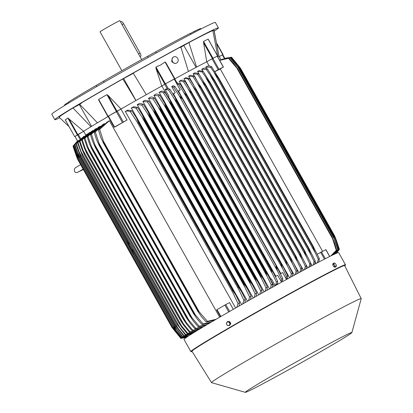 <?xml version="1.0" encoding="UTF-8"?>
<svg xmlns="http://www.w3.org/2000/svg" width="413" height="413" viewBox="0 0 413 413"><rect width="100%" height="100%" fill="white"/><g stroke="black" fill="none" stroke-linecap="round" stroke-linejoin="round"><path stroke-width="0.62" d="M181.183 46.932L186.01 44.145L180.063 47.485M81.5 103.136L76.204 106.043L80.855 103.56M214.264 31.114A93.787 2.39 150.7 0 0 215.204 30.485A93.787 2.39 150.7 0 0 218.415 27.888A93.787 2.39 150.7 0 0 147.513 64.96A93.787 2.39 150.7 0 0 58.047 117.08A93.787 2.39 150.7 0 0 54.841 119.677A93.787 2.39 150.7 0 0 59.756 117.819M219.004 56.245L214.084 30.335A88.81 2.261 150.7 0 0 214.006 30.278L212.927 30.892M79.745 104.35L72.998 107.979A88.81 2.261 150.7 0 0 59.188 117.261L69.017 126.574M133.332 73.313L122.862 78.945A88.81 2.261 150.7 0 0 79.492 104.066L97.458 122.811A80.427 2.05 -29.3 0 1 108.129 116.507M174.771 78.873A80.427 2.05 -29.3 0 1 188.457 71.444L180.796 46.886A88.81 2.261 150.7 0 0 158.133 59.229A88.81 2.261 150.7 0 0 133.213 73.106L146.259 94.696A80.427 2.05 -29.3 0 1 161.777 86.033L155.969 68.393L155.923 66.989L160.729 64.96L165.004 61.981L165.969 62.879L174.668 78.816M217.563 56.591A80.427 2.05 -29.3 0 1 217.801 56.498L212.85 30.583A88.81 2.261 150.7 0 0 188.927 42.544L180.894 47.18M128.03 76.028L131.339 74.273L128.03 76.028M218.415 27.888L215.354 22.436A93.787 2.39 150.7 0 0 144.457 59.513A93.787 2.39 150.7 0 0 54.986 111.629A93.787 2.39 150.7 0 0 51.78 114.231L54.841 119.677M190.352 33.463L194.327 31.331L194.802 32.183M148.241 57.407L147.606 56.276L155.639 51.852L156.264 52.972M96.828 86.482L96.214 85.393L103.534 81.154L104.159 82.264M96.214 85.393A78.155 1.993 150.7 0 0 68.532 102.073L68.976 102.868M66.591 104.313L66.214 103.642A78.155 1.993 150.7 0 0 64.578 105.093L64.764 105.429M66.214 103.642L68.62 102.233M147.606 56.276A78.155 1.993 150.7 0 0 103.534 81.154M190.806 34.279L190.29 33.35A78.155 1.993 150.7 0 0 155.639 51.852M201.074 28.931L200.888 28.6A78.155 1.993 150.7 0 0 194.327 31.331M141.68 59.565L119.842 20.65A11.368 0.289 150.7 0 0 112.682 24.352A11.368 0.289 150.7 0 0 100.018 31.775L121.856 70.69M140.033 52.998L138.479 53.855L122.072 24.62L123.626 23.763L140.033 52.998A3.128 0.909 61.1 0 1 140.807 56.235A3.128 0.909 61.1 0 1 140.787 56.245A3.128 0.909 61.1 0 1 140.766 56.256M121.339 21.548A3.128 0.909 61.1 0 1 121.36 21.533A3.128 0.909 61.1 0 1 123.626 23.763M65.352 119.992L67.851 117.994L83.653 131.282A80.427 2.05 -29.3 0 1 90.958 126.724L72.998 107.979M79.348 104.587L91.562 126.357M116.962 111.169L108.051 116.368L120.947 109.078A80.427 2.05 -29.3 0 1 121.035 109.027L116.962 111.169L108.113 95.403L121.035 109.027A80.427 2.05 -29.3 0 1 135.913 100.535L122.862 78.945M123.766 78.707L135.991 100.493M174.745 78.826L165.381 83.839L155.923 66.989M165.938 62.828L174.818 78.651L165.938 62.828M167.988 96.885L168.416 96.647A80.427 2.05 150.7 0 0 167.988 96.885L161.87 85.981A80.427 2.05 -29.3 0 0 161.777 86.033L165.381 83.839M183.857 45.6L196.077 67.376M188.927 42.544L196.588 67.102A80.427 2.05 -29.3 0 1 206.748 61.8L203.588 42.792L212.437 58.563L212.989 58.264L203.537 41.408L208.1 39.127L208.457 39.762M217.703 55.822L218.033 56.411M214.006 30.278L218.957 56.194A80.427 2.05 -29.3 0 1 218.998 56.225L220.965 59.725M77.825 141.416L74.97 136.466L83.622 131.303A80.427 2.05 -29.3 0 1 83.653 131.282L77.794 134.561L68.945 118.794M74.98 136.476L77.794 134.561M65.228 119.827L74.686 136.62L65.228 119.77M84.015 136.409L80.143 139.532L77.52 142.846L82.337 155.665L176.661 323.689A93.359 2.38 -29.3 0 1 176.687 323.668L185.731 334.556L192.499 333.441M79.296 140.482L79.12 140.172L78.677 140.472L75.956 143.889A90.943 2.318 150.7 0 1 76.137 143.765A90.943 2.318 150.7 0 1 76.328 143.636L80.927 157.023L79.064 152.882L75.956 143.889M188.524 335.124L183.708 335.903L177.936 328.924L175.055 324.752L184.079 335.65L188.524 335.124L188.24 334.613M80.783 156.826L175.055 324.752M134.705 252.916L133.982 253.319L127.028 240.929L127.72 240.464M133.982 253.319L134.669 252.849M133.791 251.285A1.136 0.33 61.1 0 1 133.74 251.6A1.136 0.33 61.1 0 1 132.898 250.784A1.136 0.33 61.1 0 1 132.625 249.617A1.136 0.33 61.1 0 1 132.635 249.612A1.136 0.33 61.1 0 1 132.903 249.71M129.481 243.608A1.136 0.33 61.1 0 1 129.429 243.923A1.136 0.33 61.1 0 1 128.588 243.102A1.136 0.33 61.1 0 1 128.314 241.941A1.136 0.33 61.1 0 1 128.324 241.935A1.136 0.33 61.1 0 1 128.598 242.028M77.696 141.189L75.006 144.55L77.814 152.841L127.189 240.82M77.814 152.841L79.642 157.911L173.77 325.645L182.758 336.559L187.053 336.063L186.815 335.64M134.148 253.226L177.131 329.822M187.079 336.234L182.469 336.765L173.754 325.656L79.626 157.921A93.359 2.38 150.7 0 0 79.626 157.921L173.754 325.656A93.359 2.38 -29.3 0 1 173.77 325.645M183.708 335.903A90.943 2.318 -29.3 0 1 183.893 335.779A90.943 2.318 -29.3 0 1 184.079 335.65M79.234 152.196L178.282 328.691M79.12 140.172L76.328 143.636M77.675 141.205L77.918 140.895L77.675 141.205M75.006 144.55A90.943 2.318 150.7 0 0 74.717 144.756L77.608 141.163M79.626 157.921L77.752 153.569M77.752 153.579L74.717 144.756M182.469 336.765A90.943 2.318 -29.3 0 1 182.758 336.559M189.908 335.077L189.526 334.391L185.277 334.855L176.81 324.014M80.984 151.38L82.559 155.938A93.359 2.38 150.7 0 0 82.533 155.954L82.337 155.665M82.533 155.954L176.661 323.689M82.559 155.938L176.687 323.668M185.277 334.855A90.943 2.318 -29.3 0 1 185.731 334.556M83.932 136.259L77.98 142.547L80.989 151.39L179.738 327.364M77.98 142.547A90.943 2.318 150.7 0 0 77.52 142.846M83.622 131.303L85.728 135.056M90.958 126.724A80.427 2.05 -29.3 0 1 97.458 122.811M107.845 116.445L98.8 100.359L98.635 99.445L106.91 94.649L108.221 95.527M114.158 127.25L127.065 119.982A80.427 2.05 150.7 0 0 115.439 126.719L114.158 127.25L108.061 116.342L114.174 127.235M120.947 109.078L127.065 119.982M135.913 100.535A80.427 2.05 -29.3 0 1 146.259 94.696M161.87 85.981L164.694 84.247L167.28 88.857L165.045 89.28L168.969 96.281M174.694 78.733L177.285 83.354L174.694 78.733L164.694 84.247M177.285 83.349L176.754 83.813L180.197 89.957L178.468 91.103A80.427 2.05 150.7 0 0 178.044 91.335M275.595 285.481L276.4 282.043L272.384 273.711L173.63 97.731L168.649 90.034A90.943 2.318 150.7 0 1 169.965 89.306L168.287 88.48L167.28 88.857M172.918 93.968L175.195 92.713L173.496 93.839A80.427 2.05 150.7 0 0 173.006 94.107M175.004 86.523L180.424 95.217L181.756 98.624L179.51 96.162L173.713 87.236A90.943 2.318 150.7 0 1 174.358 86.88A90.943 2.318 150.7 0 1 175.004 86.523L173.269 85.687L171.725 86.534L175.195 92.713M177.957 91.19L180.197 89.957M173.713 87.236L171.725 86.534M173.496 93.839L275.884 276.292M178.53 94.685L277.577 271.181L275.884 266.354L278.135 269.338L282.755 278.538L282.673 280.639L281.129 281.485L281.465 279.25A90.943 2.318 -29.3 0 1 282.11 278.894A90.943 2.318 -29.3 0 1 282.755 278.538M281.465 279.25L277.577 271.181M178.468 91.103L280.85 273.551M168.649 90.034L165.045 89.28M169.965 89.306L175.215 97.716L176.707 101.412A93.359 2.38 150.7 0 0 176.63 101.453C175.788 100.875 174.782 99.636 173.625 97.726M272.384 273.711L270.758 269.183L176.63 101.453M270.758 269.183A93.359 2.38 -29.3 0 1 270.835 269.142L273.225 272.373L277.717 281.315L277.644 283.359L275.853 285.342M176.707 101.412L270.835 269.142M276.4 282.043A90.943 2.318 -29.3 0 1 277.717 281.315M281.129 281.485L277.66 275.311L275.373 276.571M176.96 82.776L179.944 83.808L185.504 92.718L186.784 95.857A93.359 2.38 150.7 0 0 186.712 95.899L183.346 91.722L282.668 268.698L286.431 276.514L286.111 278.692L282.668 272.554L280.412 273.793M183.346 91.722L178.679 84.505L176.754 83.813M282.668 268.698L280.84 263.633A93.359 2.38 -29.3 0 1 280.912 263.592L282.941 266.349L287.696 275.822L287.329 279.012M186.712 95.899L280.84 263.633M186.784 95.857L280.912 263.592M286.431 276.514A90.943 2.318 -29.3 0 1 287.696 275.822M179.944 83.808A90.943 2.318 150.7 0 0 178.679 84.505M174.286 63.266L171.705 61.702L172.231 58.326M176.155 63.251A3.412 3.03 -109 0 1 176.093 63.272A3.412 3.03 -109 0 1 172.206 61.274A3.412 3.03 -109 0 1 173.46 57.004A3.412 3.03 -109 0 1 173.873 56.824A3.412 3.03 -109 0 1 173.935 56.803M176.63 63.05A3.412 3.03 71 0 0 177.879 58.78A3.412 3.03 71 0 0 173.997 56.782A3.412 3.03 71 0 0 173.584 56.963A3.412 3.03 71 0 0 172.329 61.227A3.412 3.03 71 0 0 176.217 63.23A3.412 3.03 71 0 0 176.63 63.05M188.457 71.444A80.427 2.05 -29.3 0 1 196.588 67.102M203.624 42.957L203.537 41.408M217.315 56.142L217.62 55.951L208.24 39.24M212.989 58.264L217.62 55.951M212.437 58.563L206.748 61.8A80.427 2.05 -29.3 0 1 206.799 61.774L212.05 58.791L218.167 69.689L223.423 67.03L219.334 69.472A80.427 2.05 150.7 0 0 214.832 71.702M223.423 67.03L217.305 56.127L212.05 58.791M209.164 65.992L206.799 61.774M214.775 71.619L218.167 69.689M217.801 56.498A80.427 2.05 -29.3 0 1 218.957 56.194M222.767 54.733L219.21 56.602L222.39 54.888L224.414 58.491M77.551 141.06L74.01 145.278A90.943 2.318 150.7 0 0 73.808 145.438L77.536 141.034M74.01 145.278L78.682 158.623A93.359 2.38 150.7 0 0 78.656 158.644L73.808 145.438M78.656 158.644L172.799 326.404L78.656 158.644M78.682 158.623L172.804 326.353L181.761 337.292L187.244 336.528M187.306 336.641L181.56 337.447L172.784 326.373A93.359 2.38 -29.3 0 1 172.804 326.353M76.725 153.331L176.294 330.756M73.24 145.928L76.901 141.613L73.354 145.82A90.943 2.318 150.7 0 0 73.24 145.928L78.021 159.175A93.359 2.38 150.7 0 1 78.042 159.155L172.169 326.884L181.106 337.834L187.094 336.925M77.53 141.024L76.901 141.613M73.354 145.82L78.042 159.155M186.867 337.08L180.992 337.942L172.149 326.905L78.021 159.175M75.977 153.657L78.114 157.461M173.517 327.468L175.773 331.494M74.051 144.808L73.044 146.171A90.943 2.318 150.7 0 0 73.024 146.233L76.369 156.073M73.044 146.171L77.747 159.501A93.359 2.38 150.7 0 0 77.742 159.516L76.364 156.073M77.747 159.501L171.875 327.23L180.796 338.185L186.495 337.333M186.361 337.426L180.775 338.247L171.87 327.246L77.742 159.516M75.574 153.817L76.513 155.489M174.523 330.142L175.582 332.026M77.768 159.568L171.932 327.38L180.848 338.34L186.18 337.555M186.144 337.581L180.925 338.345A90.943 2.318 -29.3 0 1 180.848 338.34M187.394 336.724L187.032 336.079L187.445 336.068L187.053 336.063M189.526 334.391L192.344 333.539M87.67 133.869L87.628 133.797A80.427 2.05 150.7 0 0 86.782 134.328L79.42 141.618A90.943 2.318 150.7 0 1 79.967 141.272L84.526 154.668A93.359 2.38 150.7 0 0 84.459 154.71L82.161 149.656L79.42 141.618M90.158 132.356L90.096 132.253A80.427 2.05 150.7 0 0 89.1 132.872L81.655 140.203A90.943 2.318 150.7 0 1 82.29 139.811L86.823 153.218A93.359 2.38 150.7 0 0 86.715 153.285L84.304 148.024L81.655 140.203M93.054 130.622L92.971 130.482A80.427 2.05 150.7 0 0 91.81 131.195L84.237 138.603A90.943 2.318 150.7 0 1 84.964 138.154L89.471 151.576A93.359 2.38 150.7 0 0 89.311 151.674L86.792 146.228L84.237 138.603M96.384 128.644L96.291 128.474A80.427 2.05 150.7 0 0 94.938 129.29L87.179 136.796A90.943 2.318 150.7 0 1 88.005 136.295L92.486 149.733A93.359 2.38 150.7 0 0 92.259 149.873L89.647 144.256L87.179 136.796M100.199 126.404L100.085 126.202A80.427 2.05 150.7 0 0 98.521 127.137L90.509 134.783A90.943 2.318 150.7 0 1 91.443 134.22L94.954 144.927L191.869 317.633L199.195 326.234L207.068 324.608M104.546 123.864L104.417 123.632A80.427 2.05 150.7 0 0 102.605 124.705L94.257 132.537A90.943 2.318 150.7 0 1 95.31 131.907L99.693 145.391A93.359 2.38 150.7 0 0 99.311 145.619L96.549 139.728L94.257 132.537M219.654 317.215L109.383 120.715A80.427 2.05 150.7 0 0 107.261 121.959L98.47 130.033A90.943 2.318 150.7 0 1 99.662 129.331L103.957 142.857A93.359 2.38 150.7 0 0 103.493 143.135L100.669 137.137L98.47 130.033M229.623 311.443L225.766 304.562L229.535 302.579L233.319 309.322M127.834 110.044A80.427 2.05 150.7 0 0 125.325 111.479L235.611 308.005M137.632 107.411L142.211 114.664L144.364 119.527A93.359 2.38 150.7 0 0 143.817 119.837L136.125 108.268A90.943 2.318 150.7 0 1 137.632 107.411L133.745 106.668A80.427 2.05 150.7 0 0 131.37 108.025L241.657 304.551M143.296 104.21L147.962 111.618L150.022 116.327A93.359 2.38 150.7 0 0 149.547 116.595L141.835 105.036A90.943 2.318 150.7 0 1 143.296 104.21L139.496 103.405A80.427 2.05 150.7 0 0 137.224 104.69L247.511 301.227M148.84 101.082L153.6 108.671L155.567 113.203A93.359 2.38 150.7 0 0 155.169 113.425L147.41 101.887A90.943 2.318 150.7 0 1 148.84 101.082L145.108 100.235A80.427 2.05 150.7 0 0 142.919 101.469L253.21 298.005M150.585 97.153A80.427 2.05 150.7 0 0 148.468 98.34L258.76 294.877M155.949 94.154A80.427 2.05 150.7 0 0 153.894 95.3L264.186 291.836M161.199 91.227A80.427 2.05 150.7 0 0 159.196 92.342L269.488 288.878M274.242 286.235L270.458 279.482L271.439 278.878L275.254 285.672M168.416 96.647L270.876 279.224M163.951 93.126C161.968 92.073 160.316 91.841 158.99 92.429M171.41 104.35A93.359 2.38 150.7 0 1 171.571 104.262L169.944 100.333L164.833 92.151A90.943 2.318 150.7 0 0 163.491 92.894L168.649 100.865L267.087 276.276L265.538 272.079L171.41 104.35L168.643 100.86M161.034 91.294C162.082 90.86 163.476 91.227 165.215 92.393M171.571 104.262L265.698 271.991L268.218 275.456L272.585 284.159L272.213 287.36M270.417 288.362L271.243 284.908A90.943 2.318 -29.3 0 1 272.585 284.159M271.243 284.908L267.087 276.276M166.098 107.308L163.579 104.076L261.682 278.889L260.226 275.037L166.098 107.308A93.359 2.38 150.7 0 1 166.336 107.173L164.591 103.033L159.604 95.057A90.943 2.318 150.7 0 0 158.236 95.821L153.894 95.3M155.784 94.221C156.842 93.777 158.251 94.143 160.007 95.315M163.584 104.081L158.236 95.821M166.336 107.173L260.464 274.908L263.107 278.584L267.356 287.071L266.974 290.282M265.125 291.31L265.987 287.835A90.943 2.318 -29.3 0 1 267.356 287.071M265.987 287.835L261.682 278.889M160.683 110.333L158.432 107.38L256.168 281.542L254.811 278.063L160.683 110.333A93.359 2.38 150.7 0 1 161.003 110.152L159.144 105.811L154.276 98.036A90.943 2.318 150.7 0 0 152.877 98.821L148.468 98.34M150.42 97.22C151.494 96.766 152.924 97.127 154.705 98.304M158.432 107.385L152.877 98.821M161.003 110.152L255.131 277.887L257.888 281.769L262.028 290.05L261.62 293.276M254.811 278.063A93.359 2.38 -29.3 0 1 255.131 277.887M259.725 294.335L260.629 290.829A90.943 2.318 -29.3 0 1 262.028 290.05M260.629 290.829L256.168 281.542M147.41 101.887L142.919 101.469M155.567 113.203L249.695 280.933L252.555 285.006L256.597 293.096L256.158 296.343M153.192 110.782L250.536 284.242L249.297 281.16L155.169 113.425M249.297 281.16A93.359 2.38 -29.3 0 1 249.695 280.933M254.201 297.443L255.167 293.901A90.943 2.318 -29.3 0 1 256.597 293.096M255.167 293.901L250.536 284.242M141.835 105.036L137.224 104.69M150.022 116.327L244.15 284.056L247.108 288.3L251.047 296.219L250.567 299.497M147.864 114.282L244.78 286.989L243.675 284.325L149.547 116.595M243.675 284.325A93.359 2.38 -29.3 0 1 244.15 284.056M248.549 300.638L249.586 297.05A90.943 2.318 -29.3 0 1 251.052 296.219M249.586 297.05L244.78 286.989M136.244 108.314C134.24 107.504 132.537 107.442 131.138 108.129M144.364 119.527L238.492 287.262L241.538 291.661L245.384 299.425L244.847 302.739M142.428 117.896L238.89 289.781L143.817 119.837M237.94 287.572A93.359 2.38 -29.3 0 1 238.492 287.262M242.746 303.932L243.882 300.282A90.943 2.318 -29.3 0 1 245.384 299.425M243.882 300.282L238.89 289.781M130.663 111.742C128.376 110.87 126.533 110.813 125.149 111.562M137.957 123.167A93.359 2.38 150.7 0 1 138.572 122.816L136.342 117.813L131.835 110.71A90.943 2.318 150.7 0 0 130.281 111.593L136.889 121.628L232.849 292.626L136.889 121.628M127.648 110.121L131.917 110.751M138.572 122.816L232.7 290.551L235.823 295.094L239.586 302.724L238.977 306.079M232.08 290.902A93.359 2.38 -29.3 0 1 232.7 290.551M236.778 307.339L238.033 303.607A90.943 2.318 -29.3 0 1 239.586 302.724M238.033 303.607L232.849 292.626M225.766 304.562L216.629 309.848L220.506 316.719M109.383 120.715L99.662 129.331M103.493 143.135L197.62 310.865A93.359 2.38 -29.3 0 1 198.085 310.591L207.414 321.34L216.082 319.295M103.957 142.857L198.085 310.591M214.275 320.359L206.221 322.047L201.291 316.446L197.62 310.865M206.221 322.047A90.943 2.318 -29.3 0 1 207.414 321.34M103.343 141.06L199.303 312.052M104.417 123.632L95.31 131.907M99.311 145.619L193.439 313.353A93.359 2.38 -29.3 0 1 193.821 313.126L203.067 323.916L211.291 322.109M99.693 145.391L193.821 313.126M209.727 323.033L202.009 324.546L197.053 318.821L193.439 313.353M202.009 324.546A90.943 2.318 -29.3 0 1 203.067 323.916M98.913 143.099L195.375 314.985M100.085 126.202L91.443 134.22M94.954 144.922L95.883 147.678A93.359 2.38 150.7 0 0 95.584 147.859L92.889 142.093L90.509 134.783M95.584 147.859L189.706 315.589A93.359 2.38 -29.3 0 1 190.011 315.408L191.869 317.633M95.883 147.678L190.011 315.408M205.71 325.413L198.261 326.797L193.248 320.932L189.706 315.589M198.261 326.797A90.943 2.318 -29.3 0 1 199.195 326.234M96.291 128.474L88.005 136.295M92.259 149.873L186.382 317.602A93.359 2.38 -29.3 0 1 186.614 317.463L195.757 328.309L203.341 326.828M92.486 149.733L186.614 317.463M202.153 327.54L194.931 328.81L189.841 322.796L186.382 317.602M194.931 328.81A90.943 2.318 -29.3 0 1 195.757 328.309M91.418 146.563L188.756 320.023M92.971 130.482L84.964 138.154M89.311 151.674L183.434 319.409A93.359 2.38 -29.3 0 1 183.599 319.306L192.716 330.168L200.057 328.805M89.471 151.576L183.599 319.306M199.02 329.429L191.988 330.617L186.8 324.432L183.434 319.409M191.988 330.617A90.943 2.318 -29.3 0 1 192.716 330.168M88.274 148.019L186.005 322.176M90.096 132.253L82.29 139.811M86.715 153.285L180.842 321.02A93.359 2.38 -29.3 0 1 180.951 320.953L190.042 331.82L197.171 330.555M86.823 153.218L180.951 320.953M196.273 331.102L189.407 332.217L184.1 325.857L180.842 321.02M189.407 332.217A90.943 2.318 -29.3 0 1 190.042 331.82M85.496 149.305L183.594 324.112M87.628 133.797L79.967 141.272M84.459 154.71L178.586 322.445A93.359 2.38 -29.3 0 1 178.648 322.403L187.719 333.286L194.657 332.098M84.526 154.668L178.648 322.403M193.888 332.573L187.172 333.632L181.73 327.081L178.586 322.445M187.172 333.632A90.943 2.318 -29.3 0 1 187.719 333.286M83.07 150.425L181.508 325.842M286.111 278.692L286.808 278.522L287.143 279.111L286.808 278.512M181.126 80.256A80.427 2.05 150.7 0 0 179.294 81.258L289.575 277.779M189.541 78.573L195.452 88.036L196.552 90.524A93.359 2.38 150.7 0 0 196.34 90.643L192.737 86.033L188.323 79.234A90.943 2.318 150.7 0 1 189.541 78.573L185.84 77.701A80.427 2.05 150.7 0 0 184.038 78.677L294.319 275.187M194.193 76.054L201.281 87.964A93.359 2.38 150.7 0 0 201.007 88.108L197.3 83.318L192.995 76.699A90.943 2.318 150.7 0 1 194.193 76.054L190.439 75.218A80.427 2.05 150.7 0 0 188.669 76.168L193.805 85.321M293.715 263.36L298.945 272.673M198.73 73.612L205.901 85.476A93.359 2.38 150.7 0 0 205.571 85.651L201.771 80.69L197.564 74.237A90.943 2.318 150.7 0 1 198.73 73.612L194.91 72.822A80.427 2.05 150.7 0 0 193.176 73.746L196.516 79.699M300.024 264.144L303.441 270.241M199.252 70.515A80.427 2.05 150.7 0 0 197.548 71.418L199.102 74.18M306.188 265.007L307.809 267.898M203.439 68.31A80.427 2.05 150.7 0 0 201.771 69.183L202.829 71.067M310.912 263.664L312.022 265.647M207.45 66.225A80.427 2.05 150.7 0 0 205.829 67.066L206.676 68.579M315.176 261.925L316.064 263.509M319.11 261.909L318.929 261.589M220.232 68.935L322.563 251.285M336.022 239.432L334.654 236.004M335.759 253.592L339.403 249.338A90.943 2.318 -29.3 0 1 339.383 249.4L335.877 253.541M339.403 249.338L336.058 239.499M334.447 236.577L335.805 238.998L334.602 235.921L240.474 68.186A93.359 2.38 150.7 0 1 240.495 68.191L231.574 57.231A90.943 2.318 150.7 0 0 231.502 57.226L225.462 58.202M240.474 68.186L231.502 57.226M334.602 235.921A93.359 2.38 -29.3 0 1 334.623 235.921L339.331 249.245L335.402 253.752M240.495 68.191L334.623 235.921M238.466 65.538L239.69 67.727M335.165 253.856L339.254 249.24A90.943 2.318 -29.3 0 1 339.331 249.245M339.254 249.24L335.805 238.998M222.029 59.307L231.135 57.293A90.943 2.318 150.7 0 0 230.955 57.345L220.996 59.715M231.135 57.293L240.061 68.248A93.359 2.38 150.7 0 0 240.005 68.264L230.955 57.345M238.239 65.972L335.16 238.678L334.132 235.993L240.005 68.264M334.132 235.993A93.359 2.38 -29.3 0 1 334.189 235.978L338.887 249.307L334.556 254.14M240.061 68.248L334.189 235.978M334.174 254.315L338.706 249.359A90.943 2.318 -29.3 0 1 338.887 249.307M338.706 249.359L335.16 238.678M220.155 60.061L230.278 57.588A90.943 2.318 150.7 0 0 229.979 57.701L220.155 60.061M230.278 57.588L239.22 68.532A93.359 2.38 150.7 0 0 239.117 68.568L229.979 57.701M237.63 66.663L334.086 238.549L333.245 236.303L239.117 68.568M333.245 236.303A93.359 2.38 -29.3 0 1 333.348 236.262L338.03 249.597L333.276 254.738M239.22 68.532L333.348 236.262M332.723 255.002L337.731 249.715A90.943 2.318 -29.3 0 1 338.03 249.597M337.731 249.715L334.086 238.549M219.659 60.324L228.957 58.13A90.943 2.318 150.7 0 0 228.523 58.321L219.69 60.381M228.957 58.13L233.913 63.716L237.929 69.059A93.359 2.38 150.7 0 0 237.764 69.131L228.523 58.321M236.592 67.639L332.548 238.631L331.892 236.861L237.764 69.131M331.892 236.861A93.359 2.38 -29.3 0 1 332.057 236.788L334.535 243.025L336.709 250.144L331.5 255.595M237.929 69.059L332.057 236.788M330.73 255.972L336.28 250.335A90.943 2.318 -29.3 0 1 336.709 250.144M336.28 250.335L332.548 238.631M329.729 256.468L325.893 249.628L317.205 254.238M207.311 66.292C208.41 65.698 209.964 65.915 211.972 66.942M210.553 67.334L218.58 78.733A93.359 2.38 150.7 0 1 219.014 78.506L211.637 66.767A90.943 2.318 150.7 0 0 210.553 67.334L205.829 67.066M218.58 78.733L312.708 246.463A93.359 2.38 -29.3 0 1 313.142 246.236L319.388 258.781L318.712 262.116M219.014 78.506L313.142 246.236M214.564 73.39L315.186 252.694L312.708 246.463M317.256 262.88L318.304 259.343A90.943 2.318 -29.3 0 1 319.388 258.781M318.304 259.343L315.186 252.694M203.258 68.393C204.373 67.856 205.808 68.068 207.569 69.012M206.355 69.549L214.368 80.953A93.359 2.38 150.7 0 1 214.781 80.736L207.465 68.956A90.943 2.318 150.7 0 0 206.355 69.549L201.771 69.183M214.368 80.953L308.496 248.688A93.359 2.38 -29.3 0 1 308.909 248.471L315.217 260.97L314.629 264.268M214.781 80.736L308.909 248.471M210.413 75.718L310.917 254.811L308.496 248.688M313.137 265.058L314.107 261.558A90.943 2.318 -29.3 0 1 315.217 260.97M314.107 261.558L310.917 254.811M199.076 70.592L203.175 71.253A90.943 2.318 150.7 0 0 202.019 71.852L197.548 71.418M203.16 71.242L210.403 83.065A93.359 2.38 150.7 0 0 210.031 83.261L202.019 71.852M210.031 83.261L304.159 250.996A93.359 2.38 -29.3 0 1 304.531 250.794L310.912 263.257L310.39 266.519M210.403 83.065L304.531 250.794M206.149 78.155L306.508 256.989L304.159 250.996M308.862 267.335L309.771 263.866A90.943 2.318 -29.3 0 1 310.912 263.257M309.771 263.866L306.508 256.989M197.564 74.237L193.176 73.746M205.571 85.651L299.699 253.381A93.359 2.38 -29.3 0 1 300.029 253.205L306.487 265.621L306.012 268.863M205.901 85.476L300.029 253.205M201.771 80.69L301.965 259.23L299.699 253.381M304.453 269.699L305.315 266.251A90.943 2.318 -29.3 0 1 306.487 265.621M305.315 266.251L301.965 259.23M192.995 76.699L188.669 76.168M201.007 88.108L295.135 255.843A93.359 2.38 -29.3 0 1 295.409 255.693L301.944 268.068L301.505 271.284M201.281 87.964L295.409 255.693M197.3 83.318L297.303 261.522L295.135 255.843M299.915 272.146L300.747 268.713A90.943 2.318 -29.3 0 1 301.944 268.068M300.747 268.713L297.303 261.522M188.772 79.461C186.8 78.413 185.153 78.181 183.837 78.764M196.34 90.643L290.463 258.373A93.359 2.38 -29.3 0 1 290.68 258.259L292.244 260.515L297.293 270.582L296.89 273.788M196.552 90.524L290.68 258.259M192.737 86.033L292.533 263.871L290.463 258.373M295.269 274.671L296.075 271.248A90.943 2.318 -29.3 0 1 297.293 270.582M296.075 271.248L292.533 263.871M180.961 80.323C182.025 79.879 183.439 80.246 185.2 81.418M183.981 82.053C182.025 81.01 180.393 80.772 179.087 81.346M188.085 88.836L191.57 93.24A93.359 2.38 150.7 0 1 191.72 93.157L190.522 90.339L184.792 81.16A90.943 2.318 150.7 0 0 183.548 81.836L188.085 88.836L287.649 266.261L285.698 260.97A93.359 2.38 -29.3 0 1 285.848 260.892L287.644 263.411L292.543 273.169L292.161 276.364M191.57 93.24L285.698 260.97M191.72 93.157L285.848 260.892M290.509 277.268L291.304 273.85A90.943 2.318 -29.3 0 1 292.543 273.169M291.304 273.85L287.649 266.261M336.745 252.704L338.376 250.763M222.721 54.733L222.39 54.888M344.772 265.858L345.48 264.769L338.665 252.627A88.671 2.261 150.7 0 0 282.812 281.496A88.671 2.261 150.7 0 0 184.017 339.414L190.827 351.556L192.128 351.52A88.387 2.251 150.7 0 1 289.694 293.927A88.387 2.251 150.7 0 1 344.767 265.853M351.886 332.568L361.22 298.666A85.827 2.189 150.7 0 0 361.215 298.62L344.628 265.574A87.53 2.23 150.7 0 0 289.487 294.066A87.53 2.23 150.7 0 0 191.957 351.246L211.523 382.624A85.827 2.189 150.7 0 0 211.559 382.655L245.363 392.35A61.103 1.559 150.7 0 0 283.808 372.433A61.103 1.559 150.7 0 0 351.886 332.568A61.103 1.559 150.7 0 0 313.4 352.408A61.103 1.559 150.7 0 0 245.363 392.35M361.215 298.62A85.827 2.189 150.7 0 0 307.148 326.554A85.827 2.189 150.7 0 0 211.523 382.624M332.702 264.888L333.73 264.294L334.375 265.151A1.848 0.867 -120.1 0 1 333.983 263.561A1.848 0.867 -120.1 0 1 334.251 263.148A1.848 0.867 -120.1 0 1 334.762 263.174L333.983 262.973L332.961 263.566L332.702 264.888L333.745 266.746L335.046 267.288L336.074 266.695L336.327 265.962A1.848 0.867 -120.1 0 1 336.058 266.37A1.848 0.867 -120.1 0 1 335.547 266.349A1.848 0.867 -120.1 0 1 334.375 265.151L334.773 266.153L336.074 266.695M333.745 266.746L334.773 266.153M335.47 263.721L334.762 263.174A1.848 0.867 -120.1 0 1 335.49 263.742A1.848 0.867 -120.1 0 1 335.934 264.372A1.848 0.867 -120.1 0 1 336.203 264.976A1.848 0.867 -120.1 0 1 336.327 265.962L336.213 264.996M333.983 262.973L333.73 264.294M229.292 325.532L229.855 325.248L230.743 323.503L229.7 321.644L227.769 321.531L226.691 322.718A1.848 1.631 63.4 0 1 229.664 324.695A1.848 1.631 63.4 0 1 226.768 324.525L227.356 325.418L229.292 325.532L230.18 323.787L229.138 321.923L227.202 321.815M226.314 323.56L226.768 324.525A1.848 1.631 63.4 0 1 226.691 322.718L226.314 323.56M230.743 323.503L230.18 323.787M229.7 321.644L229.138 321.923M174.462 78.837L165.004 61.981M164.818 84.159L155.969 68.393M77.308 134.844L67.851 117.994M78.222 134.328L80.809 138.938M77.494 134.752L80.163 139.517M116.368 111.505L106.91 94.649M108.092 116.296L98.635 99.445M117.178 111.066L123.296 121.964M116.285 111.562L122.403 122.465M108.428 116.115L114.546 127.013M174.157 79.012L176.831 83.777M165.536 83.762L168.21 88.527M217.558 55.977L208.1 39.127M217.212 56.168L223.33 67.071M212.881 58.336L218.998 69.239M222.819 54.655L217.062 44.398M216.908 43.577L223.056 54.531L216.923 43.654M190.625 334.623L190.336 334.117M220.878 316.503L217.011 309.611M228.74 311.954L224.868 305.062M277.144 284.624L276.808 284.03M277.99 284.154L277.567 283.401M286.612 279.405L286.188 278.646M324.473 259.127L320.638 252.286M325.315 258.698L321.464 251.837M329.641 256.509L325.8 249.669M345.48 264.769A88.671 2.261 150.7 0 0 289.627 293.633A88.671 2.261 150.7 0 0 190.827 351.556M83.349 169.526L76.694 172.665L75.662 172.479L74.386 171.354L74.474 168.7C75.956 167.182 74.51 168.365 79.694 165.195L80.618 164.663M78.279 172.025L83.121 169.124M140.787 56.245L140.048 56.653M121.36 21.533L120.581 21.966M74.97 136.466L77.644 141.22M107.834 116.456L98.8 100.359M180.398 95.181L278.135 269.338M175.215 97.716L273.225 272.373M185.504 92.718L282.941 266.349M187.363 336.745L187.006 336.105M169.944 100.333L268.218 275.456M164.591 103.033L263.107 278.584M159.144 105.811L257.888 281.769M153.6 108.671L252.555 285.006M147.962 111.618L247.108 288.3M142.211 114.664L241.538 291.661M136.342 117.813L235.823 295.094M102.956 142.242L198.106 311.8M98.836 144.834L193.883 314.2M95.14 147.131L190.104 316.358M91.862 149.227L186.733 318.284M88.96 151.122L183.733 320.003M86.415 152.82L181.09 321.526M84.211 154.333L178.788 322.863M220.485 316.73L216.629 309.848M218.709 77.933L313.472 246.798M214.301 79.797L309.497 249.437M209.711 81.666L305.372 252.126M205.054 83.694L301.113 254.873M200.3 85.821L296.735 257.671M195.452 88.036L292.244 260.515M190.522 90.339L287.644 263.411M222.752 54.707L224.811 58.378"/></g></svg>
